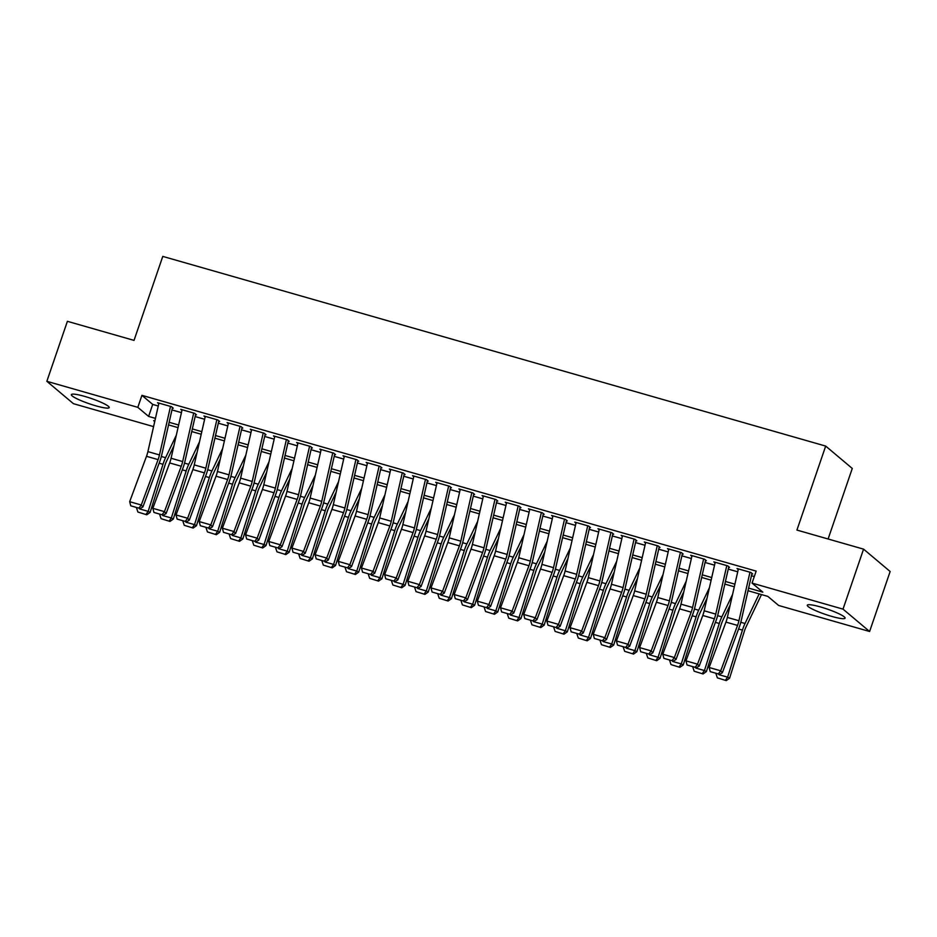 <?xml version="1.0" encoding="UTF-8"?>
<svg xmlns="http://www.w3.org/2000/svg" width="937" height="937" viewBox="0 0 937 937"><rect width="100%" height="100%" fill="white"/><g stroke="black" fill="none" stroke-linecap="round" stroke-linejoin="round"><path stroke-width="1.41" d="M84.67 396.398A19.982 2.811 18.9 0 1 109.184 407.595A19.982 2.811 18.9 0 1 95.879 405.838A19.982 2.811 18.9 0 1 71.364 394.641A19.982 2.811 18.9 0 1 84.67 396.398M820.578 606.977A19.982 2.811 18.9 0 1 845.092 618.162A19.982 2.811 18.9 0 1 831.787 616.405A19.982 2.811 18.9 0 1 807.284 605.22A19.982 2.811 18.9 0 1 820.578 606.977M828.109 538.998L852.272 468.441L825.684 446.082L162.78 256.398L134.026 340.389L67.394 321.321L46.85 381.312L137.821 407.349L148.608 416.415L155.448 418.37M825.684 446.082L796.93 530.073L863.563 549.141L890.15 571.5L869.606 631.491L778.635 605.466L767.86 596.4L748.019 590.72M153.574 426.616L73.437 403.683L46.85 381.312M173.275 408.204L171.483 406.693L157.568 402.711L158.786 403.73M196.454 414.833L194.662 413.322L180.747 409.352L181.965 410.359M219.633 421.474L217.841 419.963L203.926 415.981L205.144 417M242.812 428.104L241.02 426.593L227.105 422.61L228.312 423.629M265.991 434.733L264.187 433.222L250.284 429.24L251.491 430.259M289.17 441.362L287.366 439.851L273.463 435.881L274.67 436.888M312.349 448.003L310.545 446.492L296.642 442.51L297.849 443.529M335.528 454.632L333.724 453.121L319.822 449.139L321.028 450.158M358.707 461.262L356.903 459.751L343.001 455.769L344.207 456.787M381.886 467.891L380.082 466.38L366.18 462.409L367.386 463.417M405.053 474.532L403.261 473.021L389.359 469.039L390.565 470.058M428.232 481.161L426.44 479.65L412.538 475.668L413.744 476.687M451.411 487.79L449.619 486.28L435.717 482.297L436.923 483.316M474.59 494.42L472.798 492.909L458.896 488.938L460.102 489.946M497.77 501.061L495.978 499.55L482.063 495.568L483.281 496.587M520.949 507.69L519.157 506.179L505.242 502.197L506.46 503.216M544.128 514.319L542.336 512.808L528.421 508.826L529.639 509.845M567.307 520.949L565.515 519.438L551.6 515.467L552.818 516.474M590.486 527.59L588.694 526.079L574.779 522.096L575.986 523.115M613.665 534.219L611.873 532.708L597.958 528.726L599.165 529.745M636.844 540.848L635.04 539.337L621.137 535.355L622.344 536.374M660.023 547.477L658.219 545.966L644.316 541.996L645.523 543.003M683.202 554.118L681.398 552.607L667.495 548.625L668.702 549.644M706.381 560.748L704.577 559.237L690.674 555.254L691.881 556.273M729.56 567.377L727.756 565.866L713.853 561.884L715.06 562.903M748.616 588.096L762.823 592.161L752.048 583.095L756.159 571.101L141.932 395.344L152.708 404.409L158.271 406.002M171.963 409.926L181.438 412.631M195.142 416.555L204.617 419.272M218.321 423.184L227.796 425.902M241.5 429.825L250.975 432.531M264.679 436.455L274.154 439.16M287.858 443.084L297.334 445.801M311.037 449.713L320.513 452.43M334.216 456.354L343.692 459.06M357.395 462.983L366.871 465.689M380.574 469.613L390.05 472.33M403.753 476.242L413.229 478.959M426.932 482.883L436.408 485.589M450.1 489.512L459.587 492.218M473.279 496.142L482.766 498.859M496.458 502.771L505.945 505.488M519.637 509.412L529.124 512.117M542.816 516.041L552.291 518.747M565.995 522.67L575.47 525.388M589.174 529.3L598.649 532.017M612.353 535.941L621.828 538.646M635.532 542.57L645.007 545.275M658.711 549.199L668.186 551.916M681.89 555.828L691.365 558.546M705.069 562.469L714.544 565.175M728.248 569.099L737.724 571.804M751.427 575.728L754.297 576.548M752.727 574.006L750.935 572.495L737.032 568.525L738.239 569.532M863.563 549.141L843.019 609.132L869.606 631.491M141.932 395.344L137.821 407.349M752.048 583.095L843.019 609.132M169.152 422.294L178.627 425M192.331 428.923L201.806 431.641M215.51 435.553L224.985 438.27M238.689 442.194L248.164 444.899M261.868 448.823L271.343 451.529M285.047 455.452L294.523 458.17M308.226 462.082L317.702 464.799M331.405 468.723L340.881 471.428M354.584 475.352L364.06 478.057M377.763 481.981L387.239 484.698M400.931 488.61L410.418 491.328M424.11 495.251L433.597 497.957M447.289 501.881L456.776 504.586M470.468 508.51L479.955 511.227M493.647 515.139L503.122 517.856M516.826 521.78L526.301 524.486M540.005 528.409L549.48 531.115M563.184 535.039L572.659 537.756M586.363 541.668L595.838 544.385M609.542 548.309L619.017 551.015M632.721 554.938L642.196 557.644M655.9 561.568L665.375 564.285M679.079 568.197L688.554 570.914M702.258 574.838L711.733 577.543M725.437 581.467L734.913 584.173M154.863 420.994L153.633 420.643L154.722 421.568M734.315 586.796L724.84 584.091M711.136 580.167L701.661 577.45M687.957 573.538L678.482 570.82M664.778 566.897L655.303 564.191M641.599 560.267L632.124 557.562M618.42 553.638L608.945 550.921M595.241 547.009L585.766 544.292M572.062 540.368L562.587 537.662M548.883 533.739L539.407 531.033M525.704 527.109L516.228 524.392M502.537 520.48L493.049 517.763M479.357 513.839L469.87 511.133M456.178 507.21L446.691 504.504M432.999 500.581L423.524 497.863M409.82 493.951L400.345 491.234M386.641 487.31L377.166 484.605M363.462 480.681L353.987 477.975M340.283 474.052L330.808 471.334M317.104 467.422L307.629 464.705M293.925 460.781L284.45 458.076M270.746 454.152L261.271 451.447M247.567 447.523L238.092 444.806M224.388 440.894L214.913 438.176M201.209 434.253L191.734 431.547M178.03 427.623L168.555 424.918M152.708 404.409L148.608 416.415M749.975 572.226L738.942 620.739A12.813 4.334 -74 0 1 737.548 625.424L720.717 670.81L722.368 672.743L739.188 627.368A19.22 6.5 106 0 0 741.284 620.341L751.872 573.76M738.379 568.911L727.346 617.424A12.813 4.334 -74 0 1 725.952 622.109L709.133 667.495L720.717 670.81L718.339 673.949L710.234 671.63L718.339 673.949M718.995 674.722L722.368 672.743M709.133 667.495L710.234 671.63M719.019 674.71L727.627 677.17L742.455 630.109A19.22 6.5 -74 0 1 745.032 623.492L759.169 593.906M725.472 680.168L727.627 677.17L729.572 678.247L726.245 680.602L717.355 677.849L726.245 680.602M761.488 594.573L746.11 626.771A12.813 4.334 106 0 0 744.388 631.187L729.572 678.247M717.355 677.849L716.044 673.879M726.796 565.585L715.763 614.11A12.813 4.334 -74 0 1 714.369 618.795L697.538 664.181L699.189 666.113L716.009 620.739A19.22 6.5 106 0 0 718.105 613.712L728.693 567.131M715.2 562.27L704.167 610.795A12.813 4.334 -74 0 1 702.773 615.48L685.954 660.854L697.538 664.181L695.16 667.32L687.055 664.989L695.16 667.32M715.399 622.367L719.276 623.48L704.448 670.541L695.84 668.081L699.189 666.113M685.954 660.854L687.055 664.989M703.617 558.956L692.584 607.481A12.813 4.334 -74 0 1 691.19 612.166L674.359 657.54L676.01 659.484L692.83 614.098A19.22 6.5 106 0 0 694.926 607.071L705.514 560.502M692.021 555.641L680.988 604.166A12.813 4.334 -74 0 1 679.606 608.851L662.775 654.225L674.359 657.54L671.981 660.679L663.876 658.36L671.981 660.679M692.232 615.738L696.097 616.851L681.269 663.911L672.661 661.452L676.01 659.484M662.775 654.225L663.876 658.36M680.438 552.326L669.405 600.851A12.813 4.334 -74 0 1 668.011 605.525L651.18 650.91L652.831 652.855L669.65 607.469A19.22 6.5 106 0 0 671.747 600.441L682.335 553.861M668.842 549.012L657.821 597.525A12.813 4.334 -74 0 1 656.427 602.21L639.596 647.596L651.18 650.91L648.802 654.049L640.697 651.73L648.802 654.049M649.47 654.822L652.831 652.855M639.596 647.596L640.697 651.73M657.259 545.697L646.225 594.21A12.813 4.334 -74 0 1 644.832 598.895L628.001 644.281L629.652 646.214L646.471 600.84A19.22 6.5 106 0 0 648.568 593.812L659.156 547.231M645.675 542.382L634.642 590.896A12.813 4.334 -74 0 1 633.248 595.581L616.417 640.967L628.001 644.281L625.623 647.42L617.518 645.101L625.623 647.42M626.291 648.193L629.652 646.214M616.417 640.967L617.518 645.101M719.276 623.48A19.22 6.5 -74 0 1 721.853 616.862L732.582 594.398M702.293 673.539L704.448 670.541L706.393 671.618L703.066 673.961L694.176 671.22L703.066 673.961M730.181 604.962L722.931 620.142A12.813 4.334 106 0 0 721.209 624.557L706.393 671.618M694.176 671.22L692.865 667.249M696.097 616.851A19.22 6.5 -74 0 1 698.674 610.233L709.403 587.768M679.114 666.91L681.269 663.911L683.214 664.989L679.887 667.331L671.009 664.579L679.887 667.331M707.002 598.333L699.752 613.512A12.813 4.334 106 0 0 698.03 617.916L683.214 664.989M671.009 664.579L669.686 660.608M649.482 654.811L658.09 657.282L672.918 610.21A19.22 6.5 -74 0 1 675.495 603.604L686.235 581.127M655.935 660.269L658.09 657.282L660.035 658.348L656.708 660.702L647.83 657.95L656.708 660.702M683.823 591.704L676.573 606.883A12.813 4.334 106 0 0 674.851 611.287L660.035 658.348M647.83 657.95L646.507 653.979M626.303 648.181L634.911 650.641L649.739 603.58A19.22 6.5 -74 0 1 652.316 596.963L663.056 574.498M632.756 653.639L634.911 650.641L636.855 651.719L633.541 654.073L624.651 651.32L633.541 654.073M660.644 585.075L653.394 600.242A12.813 4.334 106 0 0 651.683 604.658L636.855 651.719M624.651 651.32L623.328 647.35M634.08 539.056L623.046 587.581A12.813 4.334 -74 0 1 621.653 592.266L604.833 637.652L606.473 639.584L623.304 594.21A19.22 6.5 106 0 0 625.389 587.183L635.977 540.602M622.496 535.741L611.463 584.266A12.813 4.334 -74 0 1 610.069 588.951L593.238 634.326L604.833 637.652L602.456 640.791L594.339 638.46L602.456 640.791M622.695 595.838L626.56 596.951L611.732 644.012L603.123 641.552L606.473 639.584M593.238 634.326L594.339 638.46M626.56 596.951A19.22 6.5 -74 0 1 629.137 590.333L639.877 567.869M609.577 647.01L611.732 644.012L613.676 645.089L610.362 647.432L601.472 644.691L610.362 647.432M637.465 578.434L630.226 593.613A12.813 4.334 106 0 0 628.504 598.029L613.676 645.089M601.472 644.691L600.148 640.721M610.901 532.427L599.867 580.952A12.813 4.334 -74 0 1 598.474 585.637L581.654 631.011L583.294 632.955L600.125 587.569A19.22 6.5 106 0 0 602.21 580.542L612.798 533.973M599.317 529.112L588.284 577.637A12.813 4.334 -74 0 1 586.89 582.322L570.059 627.696L581.654 631.011L579.277 634.15L571.16 631.831L579.277 634.15M599.516 589.209L603.381 590.322L588.553 637.383L579.944 634.923L583.294 632.955M570.059 627.696L571.16 631.831M603.381 590.322A19.22 6.5 -74 0 1 605.958 583.704L616.698 561.24M586.398 640.381L588.553 637.383L590.497 638.46L587.183 640.803L578.293 638.05L587.183 640.803M614.297 571.804L607.047 586.984A12.813 4.334 106 0 0 605.325 591.388L590.497 638.46M578.293 638.05L576.969 634.08M587.722 525.798L576.688 574.322A12.813 4.334 -74 0 1 575.295 578.996L558.475 624.382L560.115 626.326L576.946 580.94A19.22 6.5 106 0 0 579.031 573.912L589.619 527.332M576.138 522.483L565.105 570.996A12.813 4.334 -74 0 1 563.711 575.681L546.88 621.067L558.475 624.382L556.098 627.521L547.981 625.202L556.098 627.521M556.754 628.294L560.115 626.326M546.88 621.067L547.981 625.202M556.765 628.282L565.374 630.753L580.202 583.681A19.22 6.5 -74 0 1 582.779 577.075L593.519 554.599M563.219 633.74L565.374 630.753L567.318 631.819L564.004 634.173L555.114 631.421L564.004 634.173M591.118 565.175L583.868 580.354A12.813 4.334 106 0 0 582.146 584.758L567.318 631.819M555.114 631.421L553.79 627.45M564.542 519.168L553.509 567.681A12.813 4.334 -74 0 1 552.116 572.366L535.296 617.752L536.936 619.685L553.767 574.311A19.22 6.5 106 0 0 555.852 567.283L566.44 520.703M552.959 515.854L541.926 564.367A12.813 4.334 -74 0 1 540.532 569.052L523.701 614.438L535.296 617.752L532.919 620.891L524.802 618.572L532.919 620.891M553.158 575.95L557.023 577.051L542.195 624.112L533.586 621.653L536.936 619.685M523.701 614.438L524.802 618.572M557.023 577.051A19.22 6.5 -74 0 1 559.612 570.434L570.34 547.969M540.052 627.111L542.195 624.112L544.139 625.19L540.825 627.544L531.935 624.792L540.825 627.544M567.939 558.546L560.689 573.713A12.813 4.334 106 0 0 558.967 578.129L544.139 625.19M531.935 624.792L530.611 620.821M541.363 512.527L530.33 561.052A12.813 4.334 -74 0 1 528.937 565.737L512.117 611.123L513.757 613.056L530.588 567.681A19.22 6.5 106 0 0 532.673 560.654L543.261 514.073M529.78 509.213L518.747 557.738A12.813 4.334 -74 0 1 517.353 562.423L500.522 607.797L512.117 611.123L509.74 614.262L501.623 611.931L509.74 614.262M510.396 615.035L513.757 613.056M500.522 607.797L501.623 611.931M510.407 615.023L519.028 617.483L533.844 570.422A19.22 6.5 -74 0 1 536.433 563.805L547.161 541.34M516.873 620.481L519.028 617.483L520.96 618.561L517.646 620.903L508.756 618.162L517.646 620.903M544.76 551.905L537.51 567.084A12.813 4.334 106 0 0 535.788 571.5L520.96 618.561M508.756 618.162L507.444 614.192M518.184 505.898L507.151 554.423A12.813 4.334 -74 0 1 505.769 559.108L488.938 604.482L490.578 606.426L507.409 561.04A19.22 6.5 106 0 0 509.494 554.013L520.082 507.444M506.601 502.583L495.568 551.108A12.813 4.334 -74 0 1 494.174 555.793L477.343 601.167L488.938 604.482L486.561 607.621L478.444 605.302L486.561 607.621M506.8 562.68L510.665 563.793L495.849 610.854L487.24 608.394L490.578 606.426M477.343 601.167L478.444 605.302M510.665 563.793A19.22 6.5 -74 0 1 513.253 557.175L523.982 534.711M493.694 613.852L495.849 610.854L497.781 611.931L494.467 614.274L485.577 611.521L494.467 614.274M521.581 545.275L514.331 560.455A12.813 4.334 106 0 0 512.609 564.859L497.781 611.931M485.577 611.521L484.265 607.551M495.005 499.269L483.972 547.794A12.813 4.334 -74 0 1 482.59 552.467L465.759 597.853L467.399 599.797L484.23 554.411A19.22 6.5 106 0 0 486.315 547.384L496.915 500.803M483.422 495.954L472.389 544.467A12.813 4.334 -74 0 1 470.995 549.152L454.164 594.538L465.759 597.853L463.382 600.992L455.265 598.673L463.382 600.992M464.038 601.765L467.399 599.797M454.164 594.538L455.265 598.673M464.061 601.753L472.67 604.224L487.486 557.152A19.22 6.5 -74 0 1 490.074 550.546L500.803 528.07M470.515 607.211L472.67 604.224L474.602 605.29L471.288 607.644L462.398 604.892L471.288 607.644M498.402 538.646L491.152 553.826A12.813 4.334 106 0 0 489.43 558.229L474.602 605.29M462.398 604.892L461.086 600.922M471.838 492.639L460.805 541.153A12.813 4.334 -74 0 1 459.411 545.838L442.58 591.224L444.22 593.156L461.051 547.782A19.22 6.5 106 0 0 463.136 540.754L473.735 494.174M460.243 489.325L449.21 537.838A12.813 4.334 -74 0 1 447.816 542.523L430.997 587.909L442.58 591.224L440.203 594.363L432.086 592.043L440.203 594.363M460.442 549.422L464.307 550.523L449.491 597.583L440.882 595.124L444.22 593.156M430.997 587.909L432.086 592.043M464.307 550.523A19.22 6.5 -74 0 1 466.895 543.905L477.624 521.44M447.336 600.582L449.491 597.583L451.423 598.661L448.109 601.015L439.219 598.263L448.109 601.015M475.223 532.017L467.973 547.185A12.813 4.334 106 0 0 466.251 551.6L451.423 598.661M439.219 598.263L437.907 594.292M448.659 485.998L437.626 534.523A12.813 4.334 -74 0 1 436.232 539.208L419.401 584.594L421.041 586.527L437.872 541.153A19.22 6.5 106 0 0 439.957 534.125L450.556 487.545M437.064 482.684L426.03 531.209A12.813 4.334 -74 0 1 424.637 535.894L407.818 581.268L419.401 584.594L417.024 587.733L408.907 585.402L417.024 587.733M417.679 588.506L421.041 586.527M407.818 581.268L408.907 585.402M425.48 479.369L414.447 527.894A12.813 4.334 -74 0 1 413.053 532.579L396.222 577.953L397.862 579.898L414.693 534.512A19.22 6.5 106 0 0 416.778 527.484L427.377 480.915M413.885 476.055L402.851 524.579A12.813 4.334 -74 0 1 401.458 529.264L384.638 574.639L396.222 577.953L393.845 581.092L385.728 578.773L393.845 581.092M394.5 581.877L397.862 579.898M384.638 574.639L385.728 578.773M402.301 472.74L391.268 521.265A12.813 4.334 -74 0 1 389.874 525.938L373.043 571.324L374.683 573.268L391.514 527.882A19.22 6.5 106 0 0 393.61 520.855L404.198 474.274M390.706 469.425L379.672 517.938A12.813 4.334 -74 0 1 378.279 522.623L361.459 568.009L373.043 571.324L370.665 574.463L362.56 572.144L370.665 574.463M371.321 575.236L374.683 573.268M361.459 568.009L362.56 572.144M379.122 466.111L368.089 514.624A12.813 4.334 -74 0 1 366.695 519.309L349.864 564.695L351.516 566.627L368.335 521.253A19.22 6.5 106 0 0 370.431 514.226L381.019 467.645M367.527 462.796L356.493 511.309A12.813 4.334 -74 0 1 355.1 515.994L338.28 561.38L349.864 564.695L347.486 567.834L339.381 565.515L347.486 567.834M367.726 522.893L371.602 523.994L356.774 571.055L348.166 568.595L351.516 566.627M338.28 561.38L339.381 565.515M355.943 459.47L344.91 507.995A12.813 4.334 -74 0 1 343.516 512.68L326.685 558.065L328.337 559.998L345.156 514.624A19.22 6.5 106 0 0 347.252 507.596L357.84 461.016M344.347 456.155L333.314 504.68A12.813 4.334 -74 0 1 331.921 509.365L315.101 554.739L326.685 558.065L324.307 561.204L316.202 558.874L324.307 561.204M344.547 516.252L348.423 517.365L333.595 564.425L324.987 561.966L328.337 559.998M315.101 554.739L316.202 558.874M332.764 452.84L321.731 501.365A12.813 4.334 -74 0 1 320.337 506.05L303.506 551.424L305.157 553.369L321.977 507.983A19.22 6.5 106 0 0 324.073 500.955L334.661 454.386M321.168 449.526L310.135 498.051A12.813 4.334 -74 0 1 308.753 502.736L291.922 548.11L303.506 551.424L301.128 554.563L293.023 552.244L301.128 554.563M301.784 555.348L305.157 553.369M291.922 548.11L293.023 552.244M309.585 446.211L298.552 494.724A12.813 4.334 -74 0 1 297.158 499.409L280.327 544.795L281.978 546.74L298.798 501.354A19.22 6.5 106 0 0 300.894 494.326L311.482 447.745M298.001 442.896L286.968 491.41A12.813 4.334 -74 0 1 285.574 496.095L268.743 541.481L280.327 544.795L277.949 547.934L269.844 545.615L277.949 547.934M278.617 548.707L281.978 546.74M268.743 541.481L269.844 545.615M286.406 439.582L275.373 488.095A12.813 4.334 -74 0 1 273.979 492.78L257.148 538.166L258.799 540.099L275.619 494.724A19.22 6.5 106 0 0 277.715 487.697L288.303 441.116M274.822 436.267L263.789 484.78A12.813 4.334 -74 0 1 262.395 489.465L245.564 534.851L257.148 538.166L254.77 541.305L246.665 538.986L254.77 541.305M275.021 496.364L278.886 497.465L264.058 544.526L255.45 542.066L258.799 540.099M245.564 534.851L246.665 538.986M263.227 432.941L252.194 481.466A12.813 4.334 -74 0 1 250.8 486.151L233.981 531.537L235.62 533.469L252.451 488.095A19.22 6.5 106 0 0 254.536 481.068L265.124 434.487M251.643 429.626L240.61 478.151A12.813 4.334 -74 0 1 239.216 482.836L222.385 528.21L233.981 531.537L231.603 534.676L223.486 532.345L231.603 534.676M251.842 489.723L255.707 490.836L240.879 537.897L232.271 535.437L235.62 533.469M222.385 528.21L223.486 532.345M240.048 426.312L229.015 474.836A12.813 4.334 -74 0 1 227.621 479.521L210.802 524.896L212.441 526.84L229.272 481.454A19.22 6.5 106 0 0 231.357 474.427L241.945 427.858M228.464 422.997L217.431 471.522A12.813 4.334 -74 0 1 216.037 476.207L199.206 521.581L210.802 524.896L208.424 528.035L200.307 525.716L208.424 528.035M228.663 483.094L232.528 484.206L217.7 531.267L209.092 528.808L212.441 526.84M199.206 521.581L200.307 525.716M216.869 419.682L205.835 468.195A12.813 4.334 -74 0 1 204.442 472.88L187.623 518.266L189.262 520.211L206.093 474.825A19.22 6.5 106 0 0 208.178 467.797L218.766 421.217M205.285 416.368L194.252 464.881A12.813 4.334 -74 0 1 192.858 469.566L176.027 514.952L187.623 518.266L185.245 521.405L177.128 519.086L185.245 521.405M185.901 522.178L189.262 520.211M176.027 514.952L177.128 519.086M193.69 413.053L182.656 461.566A12.813 4.334 -74 0 1 181.263 466.251L164.444 511.637L166.083 513.57L182.914 468.195A19.22 6.5 106 0 0 184.999 461.168L195.587 414.587M182.106 409.738L171.073 458.252A12.813 4.334 -74 0 1 169.679 462.937L152.848 508.322L164.444 511.637L162.066 514.776L153.949 512.457L162.066 514.776M182.305 469.835L186.17 470.936L171.342 517.997L162.733 515.537L166.083 513.57M152.848 508.322L153.949 512.457M170.511 406.412L159.477 454.937A12.813 4.334 -74 0 1 158.084 459.622L141.264 505.008L142.904 506.94L159.735 461.566A19.22 6.5 106 0 0 161.82 454.539L172.408 407.958M158.927 403.097L147.894 451.622A12.813 4.334 -74 0 1 146.5 456.307L129.669 501.682L141.264 505.008L138.887 508.147L130.77 505.816L138.887 508.147M159.126 463.194L162.991 464.307L148.175 511.368L139.554 508.908L142.904 506.94M129.669 501.682L130.77 505.816M417.703 588.495L426.312 590.954L441.128 543.893A19.22 6.5 -74 0 1 443.716 537.276L454.445 514.811M424.156 593.953L426.312 590.954L428.244 592.032L424.929 594.374L416.04 591.634L424.929 594.374M452.044 525.376L444.794 540.555A12.813 4.334 106 0 0 443.072 544.971L428.244 592.032M416.04 591.634L414.728 587.663M394.524 581.865L403.133 584.325L417.961 537.264A19.22 6.5 -74 0 1 420.537 530.647L431.266 508.182M400.977 587.323L403.133 584.325L405.065 585.402L401.75 587.745L392.861 584.993L401.75 587.745M428.865 518.747L421.615 533.926A12.813 4.334 106 0 0 419.893 538.33L405.065 585.402M392.861 584.993L391.549 581.022M371.345 575.224L379.953 577.696L394.782 530.623A19.22 6.5 -74 0 1 397.358 524.017L408.087 501.541M377.798 580.682L379.953 577.696L381.898 578.761L378.571 581.116L369.682 578.363L378.571 581.116M405.686 512.117L398.436 527.297A12.813 4.334 106 0 0 396.714 531.701L381.898 578.761M369.682 578.363L368.37 574.393M371.602 523.994A19.22 6.5 -74 0 1 374.179 517.376L384.908 494.912M354.619 574.053L356.774 571.055L358.719 572.132L355.392 574.486L346.503 571.734L355.392 574.486M382.507 505.488L375.257 520.656A12.813 4.334 106 0 0 373.535 525.071L358.719 572.132M346.503 571.734L345.191 567.763M348.423 517.365A19.22 6.5 -74 0 1 351 510.747L361.729 488.282M331.44 567.424L333.595 564.425L335.54 565.503L332.213 567.845L323.324 565.105L332.213 567.845M359.328 498.847L352.078 514.026A12.813 4.334 106 0 0 350.356 518.442L335.54 565.503M323.324 565.105L322.012 561.134M301.808 555.336L310.416 557.796L325.244 510.735A19.22 6.5 -74 0 1 327.821 504.118L338.55 481.653M308.261 560.794L310.416 557.796L312.361 558.874L309.034 561.216L300.156 558.464L309.034 561.216M336.149 492.218L328.899 507.397A12.813 4.334 106 0 0 327.177 511.801L312.361 558.874M300.156 558.464L298.833 554.493M278.629 548.695L287.237 551.167L302.065 504.094A19.22 6.5 -74 0 1 304.642 497.488L315.382 475.012M285.082 554.154L287.237 551.167L289.182 552.233L285.855 554.587L276.977 551.834L285.855 554.587M312.97 485.589L305.72 500.768A12.813 4.334 106 0 0 303.998 505.172L289.182 552.233M276.977 551.834L275.654 547.864M278.886 497.465A19.22 6.5 -74 0 1 281.463 490.847L292.203 468.383M261.903 547.524L264.058 544.526L266.003 545.603L262.688 547.958L253.798 545.205L262.688 547.958M289.791 478.959L282.541 494.127A12.813 4.334 106 0 0 280.831 498.543L266.003 545.603M253.798 545.205L252.475 541.235M255.707 490.836A19.22 6.5 -74 0 1 258.284 484.218L269.024 461.754M238.724 540.895L240.879 537.897L242.824 538.974L239.509 541.317L230.619 538.576L239.509 541.317M266.612 472.318L259.373 487.498A12.813 4.334 106 0 0 257.652 491.913L242.824 538.974M230.619 538.576L229.296 534.605M232.528 484.206A19.22 6.5 -74 0 1 235.105 477.589L245.845 455.124M215.545 534.266L217.7 531.267L219.645 532.345L216.33 534.687L207.44 531.935L216.33 534.687M243.444 465.689L236.194 480.868A12.813 4.334 106 0 0 234.473 485.272L219.645 532.345M207.44 531.935L206.117 527.964M185.913 522.167L194.521 524.638L209.349 477.565A19.22 6.5 -74 0 1 211.926 470.96L222.666 448.483M192.366 527.625L194.521 524.638L196.465 525.704L193.151 528.058L184.261 525.306L193.151 528.058M220.265 459.06L213.015 474.239A12.813 4.334 106 0 0 211.293 478.643L196.465 525.704M184.261 525.306L182.938 521.335M186.17 470.936A19.22 6.5 -74 0 1 188.759 464.319L199.487 441.854M169.199 520.995L171.342 517.997L173.286 519.075L169.972 521.429L161.082 518.676L169.972 521.429M197.086 452.43L189.836 467.598A12.813 4.334 106 0 0 188.114 472.014L173.286 519.075M161.082 518.676L159.77 514.706M162.991 464.307A19.22 6.5 -74 0 1 165.58 457.689L176.308 435.225M146.02 514.366L148.175 511.368L150.107 512.445L146.793 514.788L137.903 512.047L146.793 514.788M173.907 445.789L166.657 460.969A12.813 4.334 106 0 0 164.935 465.384L150.107 512.445M137.903 512.047L136.591 508.077M738.942 620.739L727.346 617.424M737.548 625.424L725.952 622.109M738.579 629.008L742.455 630.109M740.804 622.285L745.032 623.492M715.763 614.11L704.167 610.795M714.369 618.795L702.773 615.48M692.584 607.481L680.988 604.166M691.19 612.166L679.606 608.851M669.405 600.851L657.821 597.525M668.011 605.525L656.427 602.21M646.225 594.21L634.642 590.896M644.832 598.895L633.248 595.581M717.625 615.656L721.853 616.862M694.446 609.027L698.674 610.233M669.053 609.109L672.918 610.21M671.267 602.386L675.495 603.604M645.874 602.479L649.739 603.58M648.088 595.756L652.316 596.963M623.046 587.581L611.463 584.266M621.653 592.266L610.069 588.951M624.909 589.127L629.137 590.333M599.867 580.952L588.284 577.637M598.474 585.637L586.89 582.322M601.73 582.498L605.958 583.704M576.688 574.322L565.105 570.996M575.295 578.996L563.711 575.681M576.337 582.58L580.202 583.681M578.551 575.857L582.779 577.075M553.509 567.681L541.926 564.367M552.116 572.366L540.532 569.052M555.372 569.227L559.612 570.434M530.33 561.052L518.747 557.738M528.937 565.737L517.353 562.423M529.979 569.309L533.844 570.422M532.193 562.598L536.433 563.805M507.151 554.423L495.568 551.108M505.769 559.108L494.174 555.793M509.014 555.969L513.253 557.175M483.972 547.794L472.389 544.467M482.59 552.467L470.995 549.152M483.621 556.051L487.486 557.152M485.834 549.328L490.074 550.546M460.805 541.153L449.21 537.838M459.411 545.838L447.816 542.523M462.655 542.699L466.895 543.905M437.626 534.523L426.03 531.209M436.232 539.208L424.637 535.894M414.447 527.894L402.851 524.579M413.053 532.579L401.458 529.264M391.268 521.265L379.672 517.938M389.874 525.938L378.279 522.623M368.089 514.624L356.493 511.309M366.695 519.309L355.1 515.994M344.91 507.995L333.314 504.68M343.516 512.68L331.921 509.365M321.731 501.365L310.135 498.051M320.337 506.05L308.753 502.736M298.552 494.724L286.968 491.41M297.158 499.409L285.574 496.095M275.373 488.095L263.789 484.78M273.979 492.78L262.395 489.465M252.194 481.466L240.61 478.151M250.8 486.151L239.216 482.836M229.015 474.836L217.431 471.522M227.621 479.521L216.037 476.207M205.835 468.195L194.252 464.881M204.442 472.88L192.858 469.566M182.656 461.566L171.073 458.252M181.263 466.251L169.679 462.937M159.477 454.937L147.894 451.622M158.084 459.622L146.5 456.307M437.263 542.781L441.128 543.893M439.476 536.069L443.716 537.276M414.084 536.151L417.961 537.264M416.309 529.44L420.537 530.647M390.905 529.522L394.782 530.623M393.13 522.799L397.358 524.017M369.951 516.17L374.179 517.376M346.772 509.541L351 510.747M321.379 509.623L325.244 510.735M323.593 502.911L327.821 504.118M298.2 502.993L302.065 504.094M300.414 496.27L304.642 497.488M277.235 489.641L281.463 490.847M254.056 483.012L258.284 484.218M230.877 476.383L235.105 477.589M205.484 476.464L209.349 477.565M207.698 469.742L211.926 470.96M184.519 463.112L188.759 464.319M161.34 456.483L165.58 457.689"/></g></svg>
